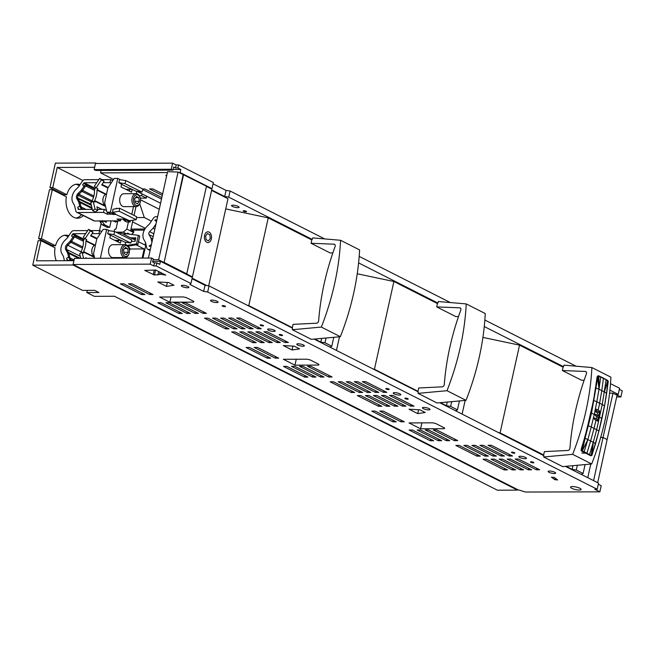 <?xml version="1.0" encoding="UTF-8"?>
<svg xmlns="http://www.w3.org/2000/svg" width="655" height="655" viewBox="0 0 655 655"><rect width="100%" height="100%" fill="white"/><g stroke="black" fill="none" stroke-linecap="round" stroke-linejoin="round"><path stroke-width="0.98" d="M83.545 258.324L82.096 252.2L83.799 253.051L83.603 251.594A18.839 13.346 -63.6 0 0 85.371 246.321A18.839 13.346 -63.6 0 0 85.895 241.048L86.722 239.591L85.027 238.748L90.292 230.896L93.01 232.247L90.587 235.857L96.784 238.936M84.7 238.469L84.266 239.116A3.766 2.669 -63.6 0 0 83.398 241.965A15.614 11.061 116.4 0 1 82.964 246.329A15.614 11.061 116.4 0 1 81.49 250.701A3.766 2.669 -63.6 0 0 81.032 252.879M90.914 235.374L97.087 238.436M90.292 230.896L88.531 229.373L91.258 230.724L93.01 232.247M88.531 229.373L83.267 237.225L85.027 238.748M85.944 258.316L85.821 257.783L86.886 258.316M82.096 252.2L79.673 253.747L80.761 258.34M94.385 257.12A6.46 4.298 -90.3 0 1 92.314 254.181L92.142 253.69A5.387 3.578 -90.3 0 1 91.913 249.53A5.387 3.578 -90.3 0 1 92.118 248.785L92.289 248.294A6.46 4.298 -90.3 0 1 95.499 244.823M92.314 254.181A6.46 4.298 -90.3 0 1 92.036 249.195A6.46 4.298 -90.3 0 1 92.289 248.294M118.653 240.27L118.277 242.023M100.371 258.25L106.659 229.381L109.32 230.699M110.515 235.055L109.893 237.896L120.438 243.144L121.06 240.311M122.264 258.16L122.395 257.571M125.203 244.643L125.727 242.26M125.105 257.554L112.881 257.611A6.46 4.298 -90.3 0 1 108.771 249.121A6.46 4.298 -90.3 0 1 112.824 244.692L125.048 244.634A6.46 4.298 89.7 0 0 120.995 249.064A6.46 4.298 89.7 0 0 125.105 257.554A6.46 4.298 89.7 0 0 128.912 254.025L129.076 253.534A5.387 3.578 89.7 0 0 129.281 252.781A5.387 3.578 89.7 0 0 129.051 248.622A5.387 3.578 89.7 0 0 127.013 245.993A5.387 3.578 89.7 0 0 122.477 249.399A5.387 3.578 89.7 0 0 124.516 256.064A5.387 3.578 89.7 0 0 129.076 253.534M106.659 229.381L103.154 229.389L96.801 238.87L93.575 253.69L94.664 258.275M129.051 248.622L128.888 248.13A6.46 4.298 89.7 0 0 125.048 244.634M123.525 249.923L125.367 247.443L127.725 248.613L128.233 252.265L126.39 254.746L124.032 253.575L123.525 249.923M124.483 248.622L127.725 248.613M123.852 252.281L128.233 252.265M76.856 198.711L77.961 198.629L79.632 201.552L78.526 201.634L76.856 198.711A3.856 2.735 116.4 0 1 76.782 198.571A3.881 2.751 116.4 0 1 76.488 197.458A3.856 2.735 116.4 0 1 76.578 196.123A3.856 2.735 116.4 0 1 77.069 194.789A3.881 2.751 116.4 0 1 77.847 193.675A3.856 2.735 116.4 0 1 77.986 193.536L80.933 190.589A4.217 2.988 -63.6 0 0 81.613 189.762L84.012 186.176L85.035 186.814L82.628 190.392L81.613 189.762M92.126 208.527L80 202.501L80.843 206.063L79.689 206.03L78.846 202.46L80 202.501A4.847 3.431 -63.6 0 0 79.632 201.552L91.921 207.66M80.843 206.063A1.081 0.491 57.5 0 0 80.868 206.153A1.081 0.491 57.5 0 0 81.736 207.291L86.002 209.412M79.108 209.444A2.153 0.982 -122.5 0 1 77.74 207.267L79.689 206.03A2.153 0.982 57.6 0 0 79.738 206.202A2.153 0.982 57.5 0 0 81.474 208.47L83.39 209.42M102.851 222.463L104.579 224.788L102.024 224.731L100.223 222.07L102.729 221.889L102.851 222.463L103.187 220.931M102.729 221.889L102.286 220.596M104.579 224.788L109.712 227.342L111.113 220.899M105.144 220.923L105.963 220.923M106.47 220.915L106.159 222.348L103.449 220.931M102.024 224.731L107.297 227.351L109.712 227.342M99.519 220.702L100.223 222.07M127.266 190.056L127.43 189.32M120.954 219.065L120.569 220.858L94.598 220.972A3.234 2.284 116.4 0 1 93.829 220.8L76.815 212.335A3.234 2.284 -63.6 0 0 77.585 212.515L103.555 212.4L104.219 209.33L97.513 209.363M94.516 190.351L86.313 186.266A1.081 0.745 131 0 0 85.035 186.814M94.819 189.189L86.566 185.078A2.153 1.498 131 0 0 84.135 186.012A2.153 1.498 130.9 0 0 84.012 186.176L82.595 184.947A2.153 1.498 -49 0 1 85.15 183.85L95.008 188.755M85.093 186.724L84.135 186.012M80.933 190.589L81.85 191.35A4.847 3.431 -63.6 0 0 82.628 190.392L93.902 196.001M93.575 197.18L81.85 191.35L78.903 194.289L77.986 193.536M91.356 205.293L77.961 198.629A3.234 2.284 116.4 0 1 77.896 198.514A3.25 2.301 116.4 0 1 77.65 197.581A3.234 2.284 116.4 0 1 77.724 196.459A3.234 2.284 116.4 0 1 78.133 195.346A3.25 2.301 116.4 0 1 78.788 194.412A3.234 2.284 116.4 0 1 78.903 194.289L92.208 200.905M78.846 202.46A4.217 2.988 -63.6 0 0 78.526 201.634M79.738 206.202L80.868 206.153M92.33 209.387L78.256 209.444L77.74 207.267M95.245 188.329L84.061 182.77L96.735 182.712M103.162 182.679L110.024 182.655L110.695 179.585L102.074 179.626M98.799 179.642L84.732 179.699A3.234 2.284 -63.6 0 0 82.309 181.247L78.559 186.831L75.759 189.631A9.694 6.861 -63.6 0 0 72.222 196.148A9.694 6.861 -63.6 0 0 72.926 202.641L74.514 205.416L75.833 210.984A3.234 2.284 -63.6 0 0 76.815 212.335M84.061 182.77L82.595 184.947M125.866 180.592L119.701 179.626L118.743 182.671L124.909 183.637L125.866 180.592L142.88 189.049L141.922 192.095L135.749 191.129L121.535 184.391M131.835 189.295L125.801 189.328M110.024 182.655L111.063 183.171M121.969 184.391L118.743 182.671M110.695 179.585L112.775 180.624M141.922 192.095L124.909 183.637M119.562 208.216L112.963 209.24L112.595 212.277L119.194 211.254L119.562 208.216L136.576 216.674L136.207 219.712L129.6 220.735L115.067 214.136M112.013 214.152L107.125 214.177L107.502 212.457M125.514 219.04L116.991 219.081L120.569 220.858M103.555 212.4L107.125 214.177M115.648 214.136L112.595 212.277M104.219 209.33L106.503 210.468M136.207 219.712L119.194 211.254M105.881 221.292L104.743 220.923M106.069 220.923L105.799 222.168M93.19 201.241L90.767 202.78L92.617 210.607L95.04 209.06L93.19 201.241L94.885 202.084L94.697 200.635A18.839 13.346 -63.6 0 0 96.465 195.354A18.839 13.346 -63.6 0 0 96.989 190.089L97.816 188.632L96.113 187.78L101.386 179.928L104.104 181.279L101.681 184.898L107.878 187.977M95.794 187.502L95.36 188.157A3.766 2.669 -63.6 0 0 94.484 190.998A15.614 11.061 116.4 0 1 94.05 195.37A15.614 11.061 116.4 0 1 92.584 199.742A3.766 2.669 -63.6 0 0 92.126 201.912M102.008 184.407L108.181 187.477M101.386 179.928L99.626 178.406L102.352 179.757L104.104 181.279M99.626 178.406L94.361 186.257L96.113 187.78M95.04 209.06L97.767 210.411L96.907 206.816L101.983 209.338M92.617 210.607L95.343 211.958L97.767 210.411M113.299 220.891L115.755 222.11L117.695 220.866M105.48 206.161A6.46 4.298 -90.3 0 1 103.4 203.222L103.236 202.731A5.387 3.578 -90.3 0 1 103.007 198.571A5.387 3.578 -90.3 0 1 103.212 197.826L103.375 197.335A6.46 4.298 -90.3 0 1 106.593 193.864M103.4 203.222A6.46 4.298 -90.3 0 1 103.13 198.228A6.46 4.298 -90.3 0 1 103.375 197.335M112.586 214.439L106.904 212.163L110.408 212.146L115.002 214.431L112.586 214.439M123.271 219.057L123.14 219.687L125.686 220.956L124.597 220.956L124.45 220.334M129.747 189.311L129.371 191.055M110.408 212.146L117.753 178.414L120.414 179.74M121.601 184.096L120.987 186.929L131.532 192.177L132.146 189.344M124.597 220.956L126.636 221.971L130.14 221.955L130.435 220.612M131.811 214.3L133.481 206.603M136.297 193.675L136.813 191.293M130.14 221.955L125.547 219.671L123.14 219.687M125.695 219.016L125.547 219.671M116.246 208.724L116.361 208.192L117.155 208.585M115.19 213.571L115.002 214.431M136.191 206.595L123.975 206.644A6.46 4.298 -90.3 0 1 119.865 198.154A6.46 4.298 -90.3 0 1 123.918 193.724L136.142 193.667A6.46 4.298 89.7 0 0 132.081 198.105A6.46 4.298 89.7 0 0 136.191 206.595A6.46 4.298 89.7 0 0 140.006 203.058L140.17 202.567A5.387 3.578 89.7 0 0 140.375 201.822A5.387 3.578 89.7 0 0 140.145 197.663A5.387 3.578 89.7 0 0 138.099 195.026A5.387 3.578 89.7 0 0 133.571 198.432A5.387 3.578 89.7 0 0 135.61 205.097A5.387 3.578 89.7 0 0 140.17 202.567M117.753 178.414L114.248 178.43L107.895 187.903L104.669 202.722L106.904 212.163M140.145 197.663L139.974 197.171A6.46 4.298 89.7 0 0 136.142 193.667M134.611 198.956L136.461 196.475L138.819 197.646L139.327 201.298L137.484 203.779L135.126 202.608L134.611 198.956M135.577 197.663L138.819 197.646M134.946 201.322L139.327 201.298M209.084 232.099A5.387 3.578 89.7 0 0 204.556 235.481A5.387 3.578 89.7 0 0 206.579 242.162A5.387 3.578 89.7 0 0 211.147 239.64A5.387 3.578 89.7 0 0 211.352 238.919A5.387 3.578 89.7 0 0 211.131 234.727A5.387 3.578 89.7 0 0 209.084 232.099M205.596 236.005L207.455 233.54L209.805 234.736L210.304 238.387L208.454 240.852L206.096 239.665L205.596 236.005M114.772 231.559L131.786 240.017L130.828 243.062L113.814 234.605L114.772 231.559L108.607 230.585L107.649 233.63L110.449 235.358M130.828 243.062L124.663 242.096L121.085 240.319L114.707 240.287M116.181 241.024L116.336 240.279M90.988 230.585L99.601 230.552L101.681 231.583M64.444 260.698L63.42 256.383L61.832 253.608A9.694 6.861 -63.6 0 1 61.128 247.107A9.694 6.861 -63.6 0 1 64.665 240.598L67.465 237.798L71.215 232.206A3.234 2.284 -63.6 0 1 73.638 230.666L87.704 230.601M120.749 240.262L110.883 235.358M84.151 239.296L72.967 233.729L85.649 233.671M99.978 234.13L98.938 233.614L92.077 233.647M107.649 233.63L113.814 234.605M68.014 260.403A2.153 0.982 -122.5 0 1 66.646 258.234L68.603 256.989L67.752 253.428L68.906 253.46L69.749 257.03L68.603 256.989A2.153 0.982 57.6 0 0 68.644 257.169A2.153 0.982 57.5 0 0 70.38 259.437L72.296 260.387M69.749 257.03A1.081 0.491 57.5 0 0 69.774 257.12A1.081 0.491 57.5 0 0 70.642 258.25L74.097 259.969M68.644 257.169L69.774 257.12M73.999 260.379L67.162 260.412L66.646 258.234M67.752 253.428A4.217 2.988 -63.6 0 0 67.432 252.593L65.77 249.678A3.856 2.735 116.4 0 1 66.892 244.495L69.839 241.556A4.217 2.988 -63.6 0 0 70.519 240.721L72.918 237.143L71.501 235.915L72.967 233.729M98.938 233.614L99.601 230.552M71.501 235.915A2.153 1.498 -49 0 1 74.056 234.817L83.914 239.722M83.725 240.148L75.472 236.046A2.153 1.498 131 0 0 73.041 236.971A2.153 1.498 130.9 0 0 72.918 237.143L73.941 237.773L71.542 241.359L70.519 240.721M83.431 241.31L75.219 237.225A1.081 0.745 131 0 0 73.941 237.773M69.839 241.556L70.756 242.317A4.847 3.431 -63.6 0 0 71.166 241.859A4.847 3.431 -63.6 0 0 71.542 241.359L82.817 246.968M82.481 248.139L70.756 242.317L67.817 245.257L66.892 244.495M65.77 249.678L66.867 249.588A3.234 2.284 116.4 0 1 67.072 246.255A3.234 2.284 116.4 0 1 67.817 245.257L81.114 251.872M80.27 256.252L66.867 249.588L68.538 252.511L67.432 252.593M78.731 258.348L68.906 253.46A4.847 3.431 -63.6 0 0 68.75 252.961A4.847 3.431 -63.6 0 0 68.538 252.511L80.254 258.34M74.007 237.691L73.041 236.971M151.944 242.219L150.953 238.002L148.996 234.564A2.153 1.523 116.9 0 1 148.849 233.123A2.153 1.523 116.9 0 1 149.635 231.673L153.131 228.21L154.85 229.086M153.131 228.21L155.988 223.977M156.496 221.668L154.826 220.211L156.913 219.785M151.01 246.411L149.103 246.002L151.428 244.528M157.593 216.723L155.784 216.731A3.234 2.284 -63.1 0 0 153.36 218.271L149.586 223.846L146.777 226.646A9.694 6.853 -63.1 0 0 143.216 233.147A9.694 6.853 -63.1 0 0 143.895 239.632L145.476 242.399L146.777 247.958A3.234 2.284 -63.1 0 0 147.743 249.301A3.234 2.284 -63.1 0 0 148.521 249.481L150.331 249.473M156.619 221.12L154.826 220.211M156.733 220.612L155.104 219.793M149.103 246.002L149.921 246.419M150.953 238.002L152.68 238.878M120.274 234.294L120.626 232.689L131.835 238.543L135.667 238.526M132.187 238.543L135.307 240.123M138.475 241.728L145.033 245.052L145.549 242.718M142.143 258.07L144.174 248.933L136.06 244.831M142.954 258.062L145.967 244.495M120.626 232.689L117.081 232.705M127.086 245.396L136.494 243.848L138.377 235.366L139.728 236.062L137.853 244.536L127.856 246.182M130.476 237.855L135.822 237.831L135.028 241.4L131.344 241.417M138.377 235.366L126.661 233.794M118.358 241.638L117.417 241.638M132.965 220.219L130.812 229.946L133.866 231.493L133.645 232.509L126.849 229.07A22.745 16.08 -63.1 0 1 123.165 232.148L126.554 233.868A22.745 16.08 116.9 0 0 127.619 233.098L128.978 233.786M133.645 232.509A22.745 16.08 116.9 0 1 131.729 234.244M126.554 233.868L122.984 233.884M123.165 232.148L116.017 232.173M117.818 220.866L115.992 229.119L114.83 229.127L113.913 231.42M128.421 221.963L126.849 229.07M113.241 231.313L114.347 231.313M140.457 201.355L140.53 200.733M135.986 206.595L134.029 215.405M137.509 191.571L136.756 191.571M139.286 195.706L141.586 195.689L141.996 193.839M52.302 189.663L49.485 189.68L38.637 238.625L41.445 238.617L52.302 189.663L66.376 196.795A17.03 11.323 -90.3 0 0 77.396 218.213A17.03 11.323 -90.3 0 0 83.382 215.601M52.76 187.6L57.222 167.459L94.623 167.295L95.581 162.964L55.372 163.136L49.944 187.608L52.76 187.6L66.835 194.723A17.03 11.323 -90.3 0 1 77.249 184.161A17.03 11.323 -90.3 0 1 80.008 184.661M57.222 167.459L82.948 180.493M99.519 230.552L101.009 223.846M40.987 240.68L38.178 240.696L32.75 265.169L72.959 264.988L73.925 260.657L36.524 260.821L40.987 240.68L55.061 247.811A17.03 11.323 -90.3 0 0 56.232 260.731M41.445 238.617L55.519 245.74A17.03 11.323 -90.3 0 1 65.934 235.178A17.03 11.323 -90.3 0 1 68.849 235.734M55.519 245.74L52.703 245.756L38.637 238.625M68.079 236.881A17.03 11.323 89.7 0 0 66.777 236.078A17.03 11.323 89.7 0 0 64.534 235.317M128.937 248.286L130.026 248.835L129.362 249.858M129.313 249.612L129.796 249.858M124.556 258.144L124.687 257.554M127.954 246.313L128.413 246.55A22.745 16.08 116.9 0 1 130.026 248.835M129.985 248.998L144.174 248.933M116.328 240.328L117.548 240.942L117.401 241.63M32.75 265.169L82.587 290.402L94.647 290.353L98.897 292.507L86.837 292.556L87.32 290.378M72.959 264.988L517.515 490.112L497.407 490.202L114.412 296.248L94.312 296.338L86.837 292.556M66.835 194.723L64.018 194.74L49.944 187.608M79.263 185.774A17.03 11.323 89.7 0 0 78.084 185.062A17.03 11.323 89.7 0 0 75.841 184.301M75.988 218.09A17.03 11.323 89.7 0 0 81.474 214.652M145.394 195.558L146.679 196.574L146.343 198.105L141.586 195.689M95.581 162.964L96.596 163.472M517.515 490.112L517.622 489.604M131 229.07L144.911 229.013M131.311 230.2L144.28 230.142M132.597 221.881L145.353 228.341M151.42 221.144L144.297 217.534L136.461 217.575M139.728 203.762L144.297 217.534M140.538 199.8L159.247 209.264M140.293 198.137L146.343 198.105M137.853 244.536L136.494 243.848M584.129 380.268L581.386 380.162L562.367 370.534L563.103 367.201L519.538 345.136L482.899 337.415M572.945 465.672L572.134 469.365L566.084 466.303M519.538 345.136L500.084 432.881L543.65 454.938L544.395 451.606L567.893 450.476A2.153 1.523 -63.1 0 0 569.948 448.061A215.339 152.271 116.9 0 1 586.397 373.866A2.153 1.523 -63.1 0 0 585.873 371.581A2.153 1.523 -63.1 0 0 585.406 371.459L562.367 370.534M439.759 402.727L543.822 455.659M543.65 454.938L542.872 454.947M572.65 454.333L543.675 456.977L562.694 466.614L591.67 463.969L572.65 454.333A215.339 152.271 116.9 0 0 591.891 367.553L564.029 365.154L563.546 366.685L562.105 366.694M543.675 456.977L543.896 455.659M591.67 463.969A215.339 152.271 -63.1 0 0 610.91 377.182L591.891 367.553M572.134 469.365L576.294 470.028L583.106 473.483L581.222 474.367M498.742 432.595L500.084 432.881M577.342 465.271L576.294 470.028M585.079 464.567L583.106 473.483M590.802 464.043L587.781 477.683M458.475 316.643L455.724 316.529L436.713 306.9L437.45 303.568L393.884 281.503L357.245 273.782M447.291 402.039L446.473 405.732L440.43 402.669M393.884 281.503L374.431 369.248L417.996 391.313L418.733 387.973L442.231 386.843A2.153 1.523 -63.1 0 0 444.295 384.428A215.339 152.271 116.9 0 1 460.743 310.233A2.153 1.523 -63.1 0 0 460.219 307.948A2.153 1.523 -63.1 0 0 459.753 307.825L436.713 306.9M314.105 339.102L418.209 391.821L418.021 393.352L437.041 402.981L466.016 400.336A215.339 152.271 -63.1 0 0 485.257 313.548L466.237 303.92A215.339 152.271 116.9 0 1 446.997 390.699L418.021 393.352M417.996 391.313L417.219 391.313M466.237 303.92L438.375 301.521L437.892 303.052L436.451 303.06M466.016 400.336L446.997 390.699M446.473 405.732L450.632 406.395L457.452 409.85L455.569 410.734M373.08 368.962L374.431 369.248M451.688 401.638L450.632 406.395M459.425 400.934L457.452 409.85M465.148 400.41L462.119 414.05M332.814 253.01L330.071 252.895L311.051 243.267L311.796 239.935L268.231 217.869L225.729 208.912M321.638 338.414L320.819 342.098L314.768 339.036M268.231 217.869L248.777 305.615L292.343 327.68L293.08 324.348L316.578 323.21A2.153 1.523 -63.1 0 0 318.641 320.794A215.339 152.271 116.9 0 1 335.09 246.599A2.153 1.523 -63.1 0 0 334.558 244.315A2.153 1.523 -63.1 0 0 334.099 244.192L311.051 243.267M152.738 261.32L160.442 261.288L159.763 264.342L156.864 262.876L156.185 265.938L190.941 283.533L189.844 284.417L203.664 291.418L207.684 292.015L209.043 285.899L292.556 328.188L292.359 329.719L311.379 339.347L340.354 336.703A215.339 152.271 -63.1 0 0 359.595 249.915L340.575 240.287A215.339 152.271 116.9 0 1 321.343 327.066L292.359 329.719M292.343 327.68L291.557 327.68M340.575 240.287L312.722 237.888L312.238 239.419L310.798 239.427M340.354 336.703L321.343 327.066M320.819 342.098L324.978 342.761L331.79 346.217L329.915 347.101M247.426 305.328L248.777 305.615M326.034 338.013L324.978 342.761M333.772 337.3L331.79 346.217M339.486 336.776L336.465 350.425M602.641 377.657L608.045 380.809L602.559 377.657M598.187 375.724L597.237 376.813L594.503 394.883L597.802 376.183L598.793 375.896L603.32 378.041M581.886 453.072L585.898 453.186L581.877 451.303L581.648 450.763L582.254 450.927L581.386 450.837L581.149 450.091L586.454 431.17L581.034 450.411M589.549 454.545L591.129 455.421L593.25 442.33L591.899 455.381L590.966 455.675L587.257 453.899L590.712 455.774L585.898 453.186L589.549 454.545L593.25 442.33L590.63 440.971L586.937 453.178L590.966 455.675L585.881 453.219M590.663 455.774L587.167 453.907M585.898 453.186L586.577 453.53M591.514 455.462L593.25 442.33L596.648 429.745L598.891 431.006L595.567 443.64L593.25 442.33L592.153 454.685L598.891 431.006L604.475 405.805L602.232 404.544L606.129 379.761L598.252 375.847L597.082 376.912L594.503 394.883L590.908 413.027L584.841 438.211L591.506 413.149L581.886 450.583L581.386 450.837L585.848 453.186L582.099 451.189L586.937 453.178L584.145 451.811L587.838 439.587L590.63 440.971L594.036 428.386L596.648 429.745L602.232 404.544L599.62 403.169L598.195 410.128L599.481 410.865L600.029 412.666L599.497 414.222L599.071 412.085L598.416 411.741M600.25 376.576L598.621 375.798L600.725 377.018L599.006 389.234L598.392 376.109L597.491 376.117M590.761 413.084L586.454 431.17L593.528 400.459L597.278 376.813L597.54 376.117L598.392 376.109M594.355 394.965L597.237 376.813M586.315 431.211L590.908 413.027M581.182 449.256L584.555 438.154M595.69 387.907L599.006 389.234L597.851 376.887L591.506 413.149L594.241 414.41L591.236 427.011L587.953 425.603L581.149 450.091M595.984 387.924L593.528 400.459L597.54 376.117M598.834 376.142L599.006 389.234L597.565 376.813L598.031 376.388M598.793 375.896L600.725 377.018M590.941 413.027L593.815 400.483L596.828 401.81L599.006 389.234L601.798 390.593L603.468 378.14L607.652 380.383M595.027 414.435L595.174 414.869L594.241 414.41L596.828 401.81L599.62 403.169L601.798 390.593L606.653 393.254L608.217 381.546L606.129 379.761M608.217 381.546L604.54 405.912L606.653 393.254L607.709 380.645L608.298 382.25L607.709 380.645L604.409 391.968M581.648 450.763L581.419 450.083L582.254 450.927L585.111 438.31L587.838 439.587L591.236 427.011L594.036 428.386L595.976 420.207L597.876 421.198M587.838 439.587L582.254 450.927L581.493 449.322L582.254 450.927L584.145 451.811M581.877 451.303L581.386 450.837L581.706 450.026M595.084 414.189L598.334 415.786M596.836 410.947L597.769 412.2L597.155 415.172M596.795 410.939L596.394 412.494L595.682 411.168L596.189 409.146L598.195 410.128M598.449 415.663L598.957 414.206L599.153 416.891L601.961 418.496L598.965 431.08M596.058 409.211L599.284 410.865L599.857 412.535L599.497 414.222M598.383 411.733L597.9 412.625M597.769 412.2L597.909 412.642M599.153 416.891L598.22 419.937L598.007 417.12L596.861 416.514L596.296 418.864L597.573 419.593L597.786 421.165M598.744 414.255L599.194 415.688L598.22 419.937M594.15 418.127L594.675 419.568L595.976 420.207M594.224 417.882L596.296 418.864M595.174 414.869L595.559 415.876L596.861 416.514M604.54 405.912L601.961 418.496M595.567 443.64L591.891 455.184M479.959 445.326L483.3 445.318L504.465 456.036L501.124 456.044L479.959 445.326M565.421 466.36L598.555 483.144L597.196 489.269L594.789 489.277L599.857 491.839L601.216 485.723L598.31 484.25M209.043 285.899L205.015 285.293L192.013 278.711M160.442 261.288L192.3 277.417L190.941 283.533M207.684 292.015L597.196 489.269M599.857 491.839L525.457 492.036L517.728 489.653L73.09 264.489L74.449 258.365L151.575 258.029L153.278 258.889L152.599 261.951L154.449 262.884L153.769 265.946L150.224 264.145L73.09 264.489M179.011 172.527L180.125 172.519L211.974 188.648L213.333 182.532L178.578 164.929L176.162 164.937L172.617 163.144L95.483 163.48L94.123 169.604L95.826 170.464L172.953 170.12L173.632 167.058L175.483 167.999L177.898 167.991L180.805 169.457L173.092 169.489M113.561 179.445L100.583 172.871L101.116 170.439M160.581 203.255L137.034 191.334M213.047 183.818L226.057 190.409L224.698 196.533L228.726 197.13L230.077 191.006L324.692 238.919M619.343 389.365L622.25 390.83L620.891 396.955L616.683 396.963M359.186 256.392L450.345 302.553M484.839 320.017L576.007 366.186M610.501 383.65L619.589 388.259L618.238 394.375L609.911 390.167M230.077 191.006L226.057 190.409M211.712 189.95L224.698 196.533M563.546 366.685L484.258 326.534M437.892 303.052L358.604 262.901M312.238 239.419L228.726 197.13M618.238 394.375L615.823 394.392L620.891 396.955M100.583 172.871L167.377 172.576M211.974 188.648L211.54 189M162.317 195.403L149.528 188.927L152.869 188.91L162.661 193.872M142.684 188.951L144.829 188.943L161.842 197.564M161.498 199.095L142.708 189.582M612.998 393.164L603.034 437.458L607.111 439.546L617.075 395.227L612.998 393.164L609.584 393.18M166.632 175.949L165.789 175.524L166.804 175.172M243.775 210.705A1.719 0.418 -167.5 0 0 243.177 210.885A1.719 0.418 -167.5 0 0 244.11 211.483A1.719 0.418 -167.5 0 0 245.952 211.811A1.719 0.418 -167.5 0 0 246.542 211.631A1.719 0.418 -167.5 0 0 245.609 211.033A1.719 0.418 -167.5 0 0 243.775 210.705M232.902 205.203A3.873 0.933 -167.5 0 0 231.567 205.605A3.873 0.933 -167.5 0 0 233.663 206.939A3.873 0.933 -167.5 0 0 237.79 207.676A3.873 0.933 -167.5 0 0 239.124 207.275A3.873 0.933 -167.5 0 0 237.036 205.94A3.873 0.933 -167.5 0 0 232.902 205.203M180.125 172.519L180.805 169.457M172.617 163.144L171.258 169.26L172.953 170.12M171.258 169.26L94.123 169.604M176.162 164.937L175.483 167.999M178.578 164.929L177.898 167.991M600.668 437.466L603.034 437.458M203.664 291.418L205.015 285.293M156.185 265.938L153.769 265.946M235.03 331.913L256.195 342.63L252.855 342.647L231.69 331.929L235.03 331.913M207.864 318.158L229.029 328.875L225.68 328.892L204.516 318.174L207.864 318.158M405.977 406.157L384.812 395.44L381.472 395.456L402.637 406.174L405.977 406.157M298.123 343.769A3.881 0.933 -167.5 0 0 296.789 344.17A3.881 0.933 -167.5 0 0 298.885 345.512A3.881 0.933 -167.5 0 0 303.019 346.249A3.881 0.933 -167.5 0 0 304.362 345.848A3.881 0.933 -167.5 0 0 302.258 344.505A3.881 0.933 -167.5 0 0 298.123 343.769M394.572 392.615A3.881 0.933 -167.5 0 0 393.237 393.008A3.881 0.933 -167.5 0 0 395.333 394.351A3.881 0.933 -167.5 0 0 399.468 395.088A3.881 0.933 -167.5 0 0 400.811 394.695A3.881 0.933 -167.5 0 0 398.707 393.352A3.881 0.933 -167.5 0 0 394.572 392.615M405.445 398.117A1.719 0.418 -167.5 0 0 404.847 398.289A1.719 0.418 -167.5 0 0 405.781 398.887A1.719 0.418 -167.5 0 0 407.615 399.214A1.719 0.418 -167.5 0 0 408.212 399.042A1.719 0.418 -167.5 0 0 407.279 398.445A1.719 0.418 -167.5 0 0 405.445 398.117M423.785 407.402A3.881 0.933 -167.5 0 0 422.442 407.803A3.881 0.933 -167.5 0 0 424.538 409.146A3.881 0.933 -167.5 0 0 428.673 409.883A3.881 0.933 -167.5 0 0 430.016 409.481A3.881 0.933 -167.5 0 0 427.92 408.139A3.881 0.933 -167.5 0 0 423.785 407.402M512.071 452.114A1.728 0.418 -167.5 0 0 511.473 452.294A1.728 0.418 -167.5 0 0 512.407 452.892A1.728 0.418 -167.5 0 0 514.249 453.219A1.728 0.418 -167.5 0 0 514.846 453.039A1.728 0.418 -167.5 0 0 513.913 452.441A1.728 0.418 -167.5 0 0 512.071 452.114M520.234 456.248A3.873 0.933 -167.5 0 0 518.899 456.641A3.873 0.933 -167.5 0 0 520.995 457.984A3.873 0.933 -167.5 0 0 525.13 458.721A3.873 0.933 -167.5 0 0 526.464 458.32A3.873 0.933 -167.5 0 0 524.368 456.977A3.873 0.933 -167.5 0 0 520.234 456.248M531.099 461.75A1.719 0.418 -167.5 0 0 530.509 461.922A1.719 0.418 -167.5 0 0 531.434 462.52A1.719 0.418 -167.5 0 0 533.276 462.848A1.719 0.418 -167.5 0 0 533.866 462.667A1.719 0.418 -167.5 0 0 532.941 462.078A1.719 0.418 -167.5 0 0 531.099 461.75M549.439 471.035A3.881 0.933 -167.5 0 0 548.096 471.436A3.881 0.933 -167.5 0 0 550.2 472.779A3.881 0.933 -167.5 0 0 554.335 473.516A3.881 0.933 -167.5 0 0 555.669 473.115A3.881 0.933 -167.5 0 0 553.573 471.772A3.881 0.933 -167.5 0 0 549.439 471.035M572.404 486.567A5.436 1.31 -167.5 0 0 570.53 487.124A5.436 1.31 -167.5 0 0 573.469 489.007A5.436 1.31 -167.5 0 0 579.266 490.038A5.436 1.31 -167.5 0 0 581.141 489.482A5.436 1.31 -167.5 0 0 578.201 487.598A5.436 1.31 -167.5 0 0 572.404 486.567M539.679 469.758L518.514 459.04L515.166 459.057L536.33 469.766L539.679 469.758M507.126 459.089L528.29 469.807L531.631 469.791L510.466 459.073L507.126 459.089M523.591 469.823L502.426 459.106L499.085 459.122L520.25 469.84L523.591 469.823M491.045 459.155L512.202 469.872L515.55 469.864L494.386 459.147L491.045 459.155M507.502 469.897L486.346 459.18L482.997 459.196L504.162 469.913L507.502 469.897M488 445.294L509.164 456.011L512.505 455.995L491.34 445.277L488 445.294M471.919 445.367L493.076 456.085L496.425 456.068L475.26 445.351L471.919 445.367M467.22 445.384L488.376 456.101L485.036 456.117L463.871 445.4L467.22 445.384M480.336 456.134L459.171 445.425L455.831 445.433L476.996 456.15L480.336 456.134M551.412 477.184L554.769 479.689L557.626 479.943L554.269 477.446L551.412 477.184M420.608 428.804L444.336 428.697L444.589 427.993L435.755 423.523L432.75 422.827L409.031 422.933L420.608 428.804L421.926 422.876M409.015 409.211L417.734 413.624L425.218 412.478L419.937 409.801L409.015 409.211M283.361 345.578L292.081 349.991L299.564 348.845L294.283 346.168L283.361 345.578M294.955 365.171L318.682 365.064L318.936 364.36L310.102 359.89L307.097 359.202L283.369 359.3L294.955 365.171L296.265 359.243M169.85 302.225L193.577 302.127L193.831 301.423L186.356 297.632L183.351 296.944L159.632 297.051L169.85 302.225L171.012 297.002M168.671 282.559L173.952 285.236L166.468 286.382L157.749 281.969L168.671 282.559M154.49 275.034L144.755 270.409L155.726 270.016L165.805 275.125L160.917 274.322L154.49 275.034L155.603 270.016M436.59 429.909L457.747 440.627L454.406 440.643L433.242 429.926L436.59 429.909M428.542 429.942L449.707 440.659L446.366 440.676L425.201 429.958L428.542 429.942M420.502 429.975L441.667 440.692L438.326 440.709L417.161 429.991L420.502 429.975M412.462 430.016L433.626 440.733L430.278 440.75L409.113 430.032L412.462 430.016M375.102 411.094L396.267 421.812L392.926 421.828L371.762 411.111L375.102 411.094M383.142 411.062L404.307 421.779L400.966 421.795L379.802 411.078L383.142 411.062M373.432 395.489L394.588 406.206L397.937 406.19L376.772 395.473L373.432 395.489M365.384 395.53L386.548 406.247L389.889 406.231L368.732 395.514L365.384 395.53M357.343 395.563L378.508 406.28L381.849 406.264L360.684 395.546L357.343 395.563M389.512 395.423L410.677 406.141L414.017 406.125L392.853 395.407L389.512 395.423M362.346 381.66L383.511 392.378L386.851 392.361L365.686 381.644L362.346 381.66M354.298 381.701L375.462 392.419L378.811 392.402L357.646 381.685L354.298 381.701M346.258 381.734L367.422 392.451L370.763 392.435L349.606 381.718L346.258 381.734M341.558 381.75L362.723 392.468L359.382 392.484L338.217 381.767L341.558 381.75M330.177 381.808L351.342 392.517L354.683 392.509L333.518 381.791L330.177 381.808M310.928 366.276L332.093 376.993L328.753 377.01L307.588 366.292L310.928 366.276M302.888 366.309L324.053 377.026L320.713 377.043L299.548 366.325L302.888 366.309M294.848 366.35L316.013 377.067L312.664 377.075L291.5 366.358L294.848 366.35M286.8 366.382L307.965 377.1L304.624 377.116L283.459 366.399L286.8 366.382M249.449 347.461L270.613 358.179L267.265 358.195L246.1 347.477L249.449 347.461M257.489 347.428L278.653 358.146L275.313 358.162L254.148 347.445L257.489 347.428M263.859 331.79L285.023 342.508L288.364 342.491L267.199 331.774L263.859 331.79M255.818 331.823L276.975 342.54L280.324 342.524L259.159 331.807L255.818 331.823M247.77 331.856L268.935 342.573L272.275 342.565L251.119 331.848L247.77 331.856M239.73 331.897L260.895 342.614L264.235 342.598L243.07 331.88L239.73 331.897M215.904 318.117L237.069 328.835L233.729 328.851L212.564 318.133L215.904 318.117M220.604 318.101L241.769 328.818L245.109 328.802L223.944 318.084L220.604 318.101M228.644 318.068L249.809 328.785L253.149 328.769L231.993 318.052L228.644 318.068M236.692 318.027L257.849 328.744L261.198 328.728L240.033 318.019L236.692 318.027M169.186 302.716L190.351 313.434L187.011 313.442L165.846 302.733L169.186 302.716M177.235 302.675L198.399 313.393L195.051 313.409L173.886 302.692L177.235 302.675M185.275 302.643L206.44 313.36L203.099 313.377L181.934 302.659L185.275 302.643M161.146 302.749L182.311 313.467L178.971 313.483L157.806 302.766L161.146 302.749M123.787 283.828L144.951 294.545L141.611 294.562L120.446 283.844L123.787 283.828M131.835 283.795L153 294.513L149.651 294.529L128.486 283.811L131.835 283.795M386.417 388.481A1.728 0.418 -167.5 0 0 385.82 388.661A1.728 0.418 -167.5 0 0 386.753 389.258A1.728 0.418 -167.5 0 0 388.595 389.586A1.728 0.418 -167.5 0 0 389.193 389.406A1.728 0.418 -167.5 0 0 388.259 388.808A1.728 0.418 -167.5 0 0 386.417 388.481M279.775 334.476A1.728 0.418 -167.5 0 0 279.177 334.656A1.728 0.418 -167.5 0 0 280.111 335.254A1.728 0.418 -167.5 0 0 281.961 335.581A1.728 0.418 -167.5 0 0 282.559 335.409A1.728 0.418 -167.5 0 0 281.617 334.803A1.728 0.418 -167.5 0 0 279.775 334.476M268.918 328.982A3.881 0.933 -167.5 0 0 267.584 329.383A3.881 0.933 -167.5 0 0 269.68 330.726A3.881 0.933 -167.5 0 0 273.815 331.455A3.881 0.933 -167.5 0 0 275.149 331.062A3.881 0.933 -167.5 0 0 273.053 329.719A3.881 0.933 -167.5 0 0 268.918 328.982M260.772 324.855A1.719 0.418 -167.5 0 0 260.174 325.027A1.719 0.418 -167.5 0 0 261.108 325.625A1.719 0.418 -167.5 0 0 262.942 325.953A1.719 0.418 -167.5 0 0 263.539 325.772A1.719 0.418 -167.5 0 0 262.606 325.183A1.719 0.418 -167.5 0 0 260.772 324.855M222.741 305.59A1.719 0.418 -167.5 0 0 222.143 305.77A1.719 0.418 -167.5 0 0 223.077 306.368A1.719 0.418 -167.5 0 0 224.911 306.696A1.719 0.418 -167.5 0 0 225.508 306.515A1.719 0.418 -167.5 0 0 224.575 305.918A1.719 0.418 -167.5 0 0 222.741 305.59M211.868 300.088A3.873 0.933 -167.5 0 0 210.525 300.489A3.873 0.933 -167.5 0 0 212.621 301.832A3.873 0.933 -167.5 0 0 216.756 302.561A3.873 0.933 -167.5 0 0 218.09 302.168A3.873 0.933 -167.5 0 0 215.994 300.825A3.873 0.933 -167.5 0 0 211.868 300.088M182.663 285.302A3.873 0.933 -167.5 0 0 181.329 285.703A3.873 0.933 -167.5 0 0 183.425 287.046A3.873 0.933 -167.5 0 0 187.551 287.774A3.873 0.933 -167.5 0 0 188.886 287.373A3.873 0.933 -167.5 0 0 186.79 286.038A3.873 0.933 -167.5 0 0 182.663 285.302M150.224 264.145L151.575 258.029M156.864 262.876L154.449 262.884M252.855 342.647L253.19 341.108M225.68 328.892L226.024 327.353M402.972 404.634L402.637 406.174M593.602 480.639L603.026 437.507L600.651 437.524M603.026 437.507L607.111 439.546L597.679 482.702M536.674 468.235L536.33 469.766M528.634 468.268L528.29 469.807M520.25 469.84L520.586 468.309M512.546 468.341L512.202 469.872M504.162 469.913L504.506 468.374M509.5 454.48L509.164 456.011M501.46 454.513L501.124 456.044M493.42 454.545L493.076 456.085M485.38 454.578L485.036 456.117M477.331 454.619L476.996 456.15M554.769 479.689L555.121 478.084M444.336 428.697L444.499 427.944M417.734 413.624L418.61 409.686M292.081 349.991L292.957 346.053M318.682 365.064L318.846 364.319M193.577 302.127L193.741 301.374M166.468 286.382L167.344 282.444M157.855 275.026L158.641 271.498M159.493 274.33L159.967 272.169M160.917 274.322L161.253 272.816M153.237 274.707L154.269 270.024M454.75 439.104L454.406 440.643M446.702 439.137L446.366 440.676M438.662 439.177L438.326 440.709M430.622 439.21L430.278 440.75M393.262 420.289L392.926 421.828M401.302 420.256L400.966 421.795M394.932 404.675L394.588 406.206M386.892 404.708L386.548 406.247M378.844 404.741L378.508 406.28M411.021 404.602L410.677 406.141M383.846 390.847L383.511 392.378M375.806 390.879L375.462 392.419M367.766 390.912L367.422 392.451M359.718 390.953L359.382 392.484M351.678 390.986L351.342 392.517M328.753 377.01L329.088 375.471M320.713 377.043L321.048 375.503M312.664 377.075L313.008 375.544M304.624 377.116L304.968 375.577M267.265 358.195L267.608 356.664M275.313 358.162L275.649 356.623M285.359 340.968L285.023 342.508M277.319 341.009L276.975 342.54M269.279 341.042L268.935 342.573M261.23 341.075L260.895 342.614M234.064 327.32L233.729 328.851M242.104 327.279L241.769 328.818M250.153 327.246L249.809 328.785M258.193 327.213L257.849 328.744M187.355 311.911L187.011 313.442M195.395 311.878L195.051 313.409M203.435 311.837L203.099 313.377M178.971 313.483L179.306 311.944M141.611 294.562L141.955 293.031M149.651 294.529L149.995 292.99M211.606 190.417L227.989 198.719L208.675 285.842M192.136 278.154L206.743 285.547M206.448 186.421L211.884 189.172L192.431 276.918L191.784 277.155M153.123 259.585L158.633 259.798L178.078 172.052L206.481 186.241L186.708 274.019L192.431 276.918M183.572 174.639L164.118 262.385L187.035 273.986M183.163 174.623L164.118 262.385M158.633 259.798L163.709 262.368M178.078 172.052L167.582 171.651L148.431 258.037M594.159 417.956L597.286 419.503L597.818 420.944M595.018 414.279L598.031 415.778M596.41 411.062L596.115 412.38M598.007 411.856L597.868 412.511M85.895 241.048L94.418 245.281M83.603 251.594L93.853 256.695M94.86 245.035L86.018 240.647M83.545 252.003L94.459 257.431M79.951 209.436L81.474 208.47L81.736 207.291M86.313 186.266L86.566 185.078L85.15 183.85M92.175 201.069L77.847 193.675M91.782 202.133L77.069 194.789M91.119 204.278L76.488 197.458M91.34 205.195L77.896 198.514L76.782 198.571M94.598 220.972L77.585 212.515M96.989 190.089L105.504 194.322M94.697 200.635L104.947 205.727M105.954 194.076L97.112 189.68M94.639 201.036L105.553 206.464M68.865 260.403L70.38 259.437L70.642 258.25M75.219 237.225L75.472 236.046L74.056 234.817M153.81 233.786L149.635 231.673M150.151 250.3L148.521 249.481M148.996 234.564L153.172 236.676M586.241 371.884L585.406 371.459M460.588 308.251L459.753 307.825M334.934 244.618L334.099 244.192M147.743 249.301L150.11 250.497"/></g></svg>
